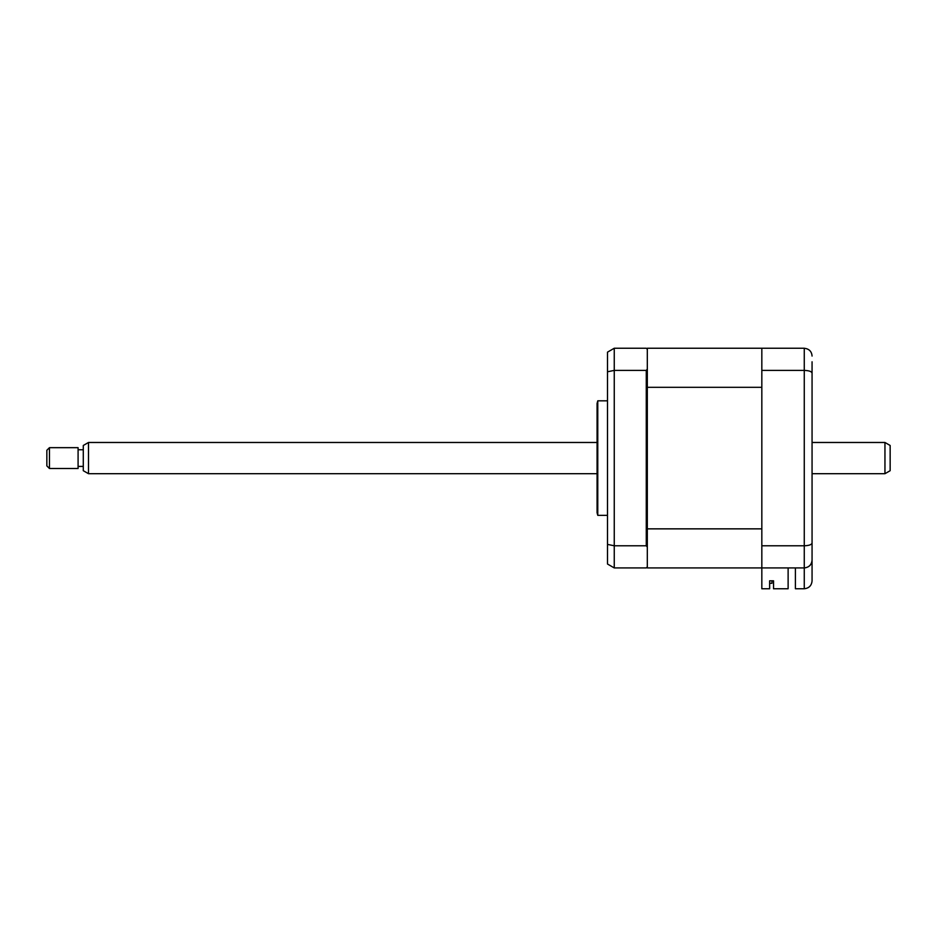 <?xml version="1.0" encoding="UTF-8"?>
<svg xmlns="http://www.w3.org/2000/svg" width="937" height="937" viewBox="0 0 937 937"><rect width="100%" height="100%" fill="white"/><g stroke="black" fill="none" stroke-linecap="round" stroke-linejoin="round"><path stroke-width="1.41" d="M597.771 458.088L597.771 400.825L597.08 403.425L597.08 512.75L597.771 515.35L597.771 458.088M788.122 567.927L788.122 588.752L773.54 588.752L773.54 580.811L769.64 580.811L769.64 588.752L761.828 588.752L761.828 348.248L647.315 348.248L647.315 349.29L646.272 348.248L614.25 348.248L614.25 567.927L646.272 567.927L647.315 566.885L647.315 567.927L804.262 567.927C808.971 567.424 811.571 564.824 812.063 560.115L812.063 580.94C811.571 585.648 808.971 588.249 804.262 588.752L804.262 567.927C809.099 567.365 811.7 564.753 812.063 560.115L812.063 538.775M647.315 528.855L761.828 528.855L761.828 387.321L647.315 387.321L647.315 547.067L646.272 545.779L614.25 545.779L607.492 544.397L607.492 564.015L614.25 567.927M646.272 545.779L646.272 370.396L614.25 370.396L607.492 371.778L607.492 544.397M647.315 387.321L647.315 369.108L646.272 370.396M647.315 547.067L647.315 566.885M607.492 371.778L607.492 352.16L614.25 348.248M647.315 349.29L647.315 369.108M812.063 361.787L812.063 560.115M761.828 348.248L804.262 348.248C809.099 348.822 811.7 351.422 812.063 356.06C811.7 351.422 809.099 348.822 804.262 348.248L804.262 370.396C809.099 370.583 811.7 371.509 812.063 373.172M761.828 370.396L804.262 370.396L804.262 545.779C809.099 545.592 811.7 544.666 812.063 543.003M761.828 545.779L804.262 545.779L804.262 567.927M795.408 567.927L795.408 588.752L804.262 588.752C808.971 588.249 811.571 585.648 812.063 580.94M773.54 580.811L771.983 580.811L771.983 583.282L769.64 583.282L771.983 583.282L771.983 580.811M761.828 567.927L647.315 567.927M890.15 445.473L890.15 470.702L884.95 473.7L884.95 442.475L890.15 445.473M88.5 473.7L83.288 470.702L83.288 445.473L88.5 442.475L88.5 473.7L597.08 473.7M49.45 447.675L49.45 468.5L78.087 468.5L78.087 447.675L49.45 447.675L46.85 450.275L46.85 465.9L49.45 468.5M607.492 400.825L597.771 400.825M607.492 515.35L597.771 515.35M88.5 442.475L597.08 442.475M812.063 442.475L884.95 442.475M83.288 449.76L78.087 449.76M83.288 466.415L78.087 466.415M812.063 473.7L884.95 473.7"/></g></svg>
